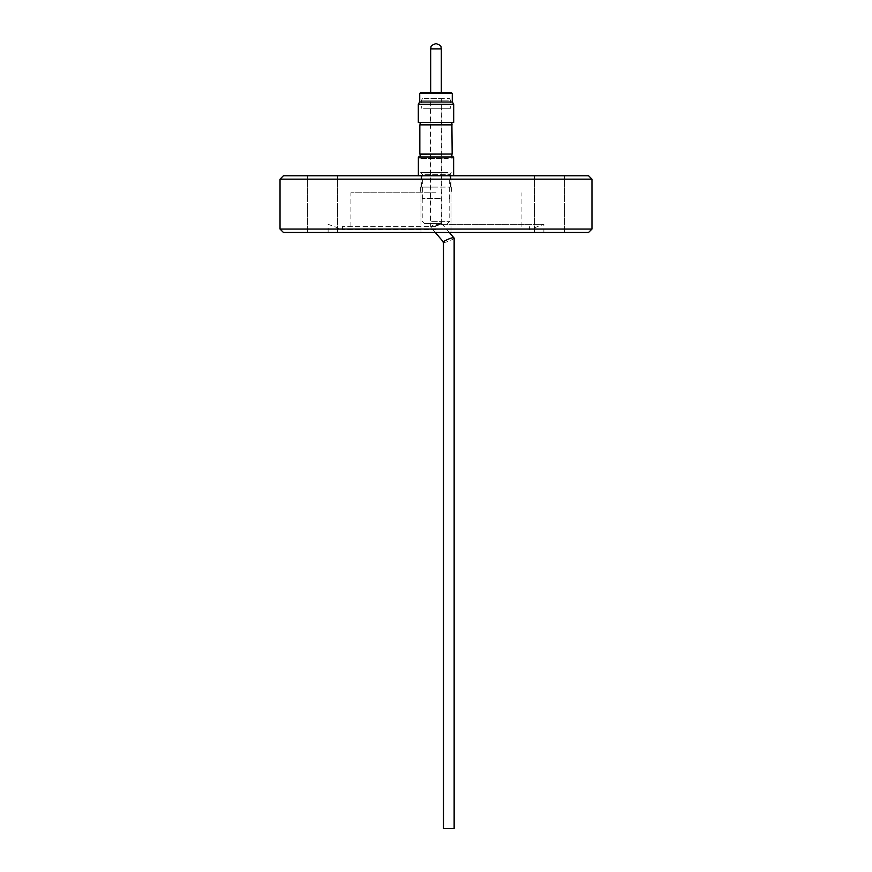 <?xml version="1.0" encoding="UTF-8"?>
<svg xmlns="http://www.w3.org/2000/svg" width="872" height="872" viewBox="0 0 872 872"><rect width="100%" height="100%" fill="white"/><g stroke="black" fill="none" stroke-linecap="round" stroke-linejoin="round"><path stroke-width="0.65" stroke-dasharray="4.36 3.27" d="M418.309 104.28L453.691 104.28M453.691 122.44L418.309 122.44M422.157 102.013L452.274 102.013L422.157 102.013M452.383 102.013L419.617 102.013M438.758 92.378L430.67 92.378L438.758 92.378M420.119 154.191L451.881 154.191M419.835 154.028L452.165 154.028M419.835 124.87L452.165 124.87M420.119 124.707L451.881 124.707M440.97 122.44L420.119 122.44L440.97 122.44M448.208 158.497L420.119 158.497L448.208 158.497M451.881 156.982L451.881 158.497L453.636 156.982L418.364 156.982L420.119 158.497L420.119 156.982M449.56 175.752L418.364 175.752L449.56 175.752M424.926 174.727L450.41 174.727L424.926 174.727M424.926 187.088L450.41 187.088L424.926 187.088M424.054 172.972L451.543 172.972L424.054 172.972M447.946 172.449L420.457 172.449L447.946 172.449M440.164 198.435L422.669 198.435L440.164 198.435M440.305 198.435L422.222 198.435L440.305 198.435M439.597 223.614L424.49 223.614L439.597 223.614M440.164 223.614L441.701 223.614M434.136 108.259L441.951 108.259L434.136 108.259M443.477 241.947L444.251 242.274C445.908 243.059 458.269 237.064 453.375 237.849M431.433 227.298C430.06 227.156 430.67 226.426 433.242 225.085L440.567 222.883C441.941 223.025 441.33 223.755 438.758 225.085L430.67 226.982L430.67 98.612L441.33 98.612L430.67 98.612M440.567 222.883L441.33 223.199L441.33 98.612M443.477 828.4L454.138 828.4M423.509 108.259L450.693 108.259L423.509 108.259M448.491 100.88L421.307 100.88L448.491 100.88M424.413 98.612L449.636 98.612L424.413 98.612M322.444 175.752L307.413 175.752L322.444 175.752M322.444 232.464L307.413 232.464L322.444 232.464M588.567 175.752L283.433 175.752M588.567 232.464L283.433 232.464M549.556 175.752L534.525 175.752L549.556 175.752M549.556 232.464L534.525 232.464L549.556 232.464M436 192.767L350.925 192.767L436 192.767M436 226.676L342.423 226.676L436 226.676M436 229.51L342.423 229.51L436 229.51M436 224.311L543.877 224.311L436 224.311M591.968 229.064L280.032 229.064M591.968 179.152L280.032 179.152M436 187.088L420.293 187.088L436 187.088M436 175.752L451.031 175.752L436 175.752M436 232.464L543.877 232.464L436 232.464M419.726 93.511L452.274 93.511M430.67 48.876L441.33 48.876M431.836 175.643L449.331 175.643L431.836 175.643M431.695 221.346L449.778 221.346L431.695 221.346M421.59 187.088L421.59 174.727L420.457 172.449C422.386 174.029 423.116 175.098 422.669 175.643L422.669 198.435M450.41 187.088L450.41 174.727L451.543 172.449C449.647 173.953 448.917 175.021 449.331 175.643L449.331 198.435M449.778 198.435L449.778 221.346L447.51 223.614M430.049 108.259L430.049 223.614M449.32 232.464L441.276 223.058M422.364 98.612L421.307 100.88L421.307 108.259M307.413 232.464L307.413 175.752L307.413 232.464M420.969 232.464L420.969 175.752L420.969 232.464M534.525 232.464L534.525 175.752L534.525 232.464M350.925 226.676L350.925 192.767M328.123 232.464L328.123 224.311L342.423 229.51L342.423 226.676M529.577 226.676L529.577 229.51L543.877 224.311L543.877 232.464M420.293 187.088L420.293 192.767M451.707 187.088L451.707 192.767M521.075 226.676L521.075 192.767M451.031 232.464L451.031 175.752L451.031 232.464M564.587 232.464L564.587 175.752L564.587 232.464M337.475 232.464L337.475 175.752L337.475 232.464M449.636 98.612L450.693 100.88L450.693 108.259M435.292 232.464L430.724 227.123M441.951 108.259L441.951 223.614M422.222 198.435L422.222 221.346L424.49 223.614"/><path stroke-width="1.31" d="M453.691 104.28L418.309 104.28L418.309 122.44L453.691 122.44L453.691 104.28L452.383 102.013L419.617 102.013L418.309 104.28M441.33 92.378L420.86 92.378L451.14 92.378L441.33 92.378L441.33 48.876L430.67 48.876C431.684 47.273 428.773 46.063 435.946 43.6L436.033 43.6C443.227 46.063 440.316 47.273 441.33 48.876M451.881 122.44L452.165 154.028L420.119 154.191L420.119 156.982M452.165 154.028L419.835 154.028L419.835 124.87L452.165 124.87M451.881 124.707L419.835 124.87M418.364 175.752L418.364 156.982L453.636 156.982L453.636 175.752M443.477 241.947L443.477 828.4L454.138 828.4L454.138 238.176L453.375 237.849C451.718 237.064 439.357 243.059 444.251 242.274M591.968 229.064L280.032 229.064L283.433 232.464L588.567 232.464L591.968 229.064L591.968 179.152L280.032 179.152L283.433 175.752L588.567 175.752L591.968 179.152M452.274 102.013L452.274 93.511L419.726 93.511L420.86 92.378M452.274 93.511L451.14 92.378M430.67 92.378L430.67 48.876M451.881 154.191L451.881 156.982M454.094 238.034L449.32 232.464M280.032 229.064L280.032 179.152M443.477 242.035L435.292 232.464M420.119 122.44L420.119 124.707M419.726 102.013L419.726 93.511"/></g></svg>
